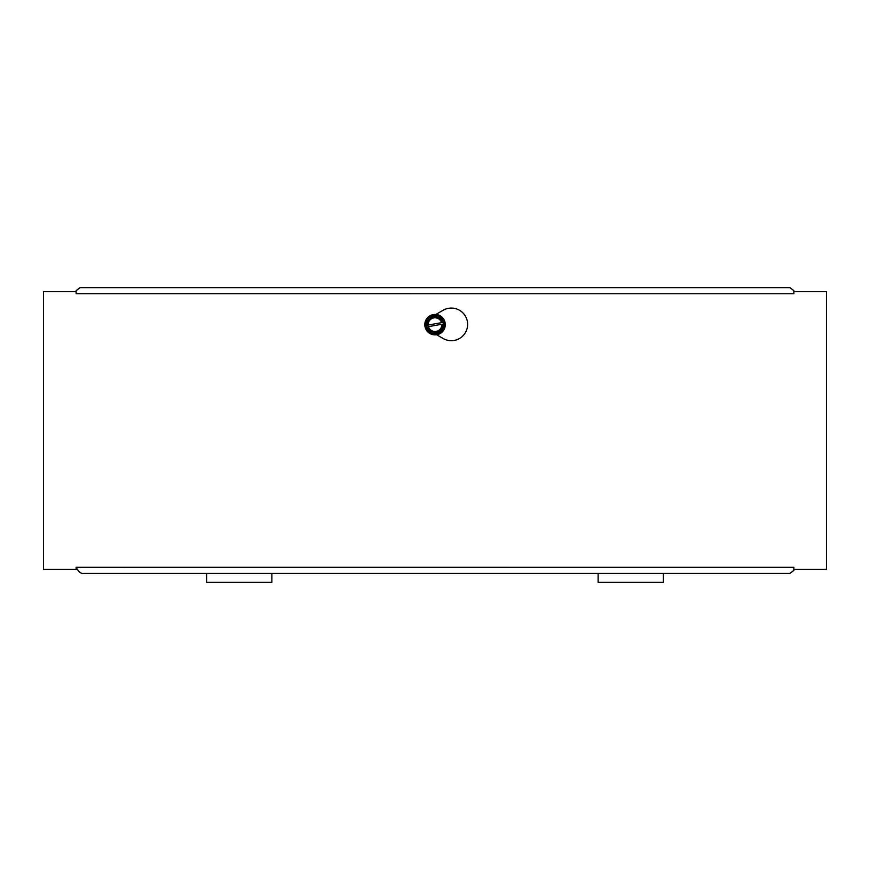 <?xml version="1.0" encoding="UTF-8"?>
<svg xmlns="http://www.w3.org/2000/svg" width="870" height="870" viewBox="0 0 870 870"><rect width="100%" height="100%" fill="white"/><g stroke="black" fill="none" stroke-linecap="round" stroke-linejoin="round"><path stroke-width="1.3" d="M76.125 293.755L76.114 291.7L43.5 291.7L43.5 569.339L76.114 569.339L76.125 567.305C78.137 571.014 80.138 573.047 82.15 573.417L789.895 573.417L793.875 570.405L793.875 567.294L793.886 569.339L826.5 569.339L826.5 291.7L793.886 291.7L793.886 293.755L76.125 293.745L76.125 290.645L80.105 287.622L789.895 287.622L793.875 290.645L793.875 293.745M435.805 314.494L443.156 310.253A16.312 16.312 0 0 1 467.625 324.379A16.312 16.312 0 0 1 443.156 338.506L436.609 334.722M76.114 567.294L793.875 567.305M598.125 573.417L598.125 582.378L663.375 582.378L663.375 573.417M206.625 573.417L206.625 582.378L271.875 582.378L271.875 573.417M427.192 325.239L443.656 322.259L443.95 323.868L442.808 324.075A7.83 7.83 0 0 1 427.485 326.848L426.344 327.055L426.05 325.445L428.16 325.065A6.851 6.851 0 0 1 441.547 322.639L442.515 322.465A7.83 7.83 0 0 0 427.192 325.239M441.84 324.249L428.453 326.663A6.851 6.851 0 0 0 441.84 324.249M426.05 325.445L428.91 317.463L438.186 315.788L443.656 322.259M443.95 323.868L441.09 331.84L431.814 333.514L426.344 327.055M438.447 315.06A10.19 10.19 0 0 1 444.592 328.099A10.19 10.19 0 0 1 431.553 334.254A10.19 10.19 0 0 1 425.408 321.215A10.19 10.19 0 0 1 438.447 315.06M444.265 322.977A9.418 9.418 0 0 0 428.91 317.463A9.418 9.418 0 0 0 431.814 333.514A9.418 9.418 0 0 0 444.265 322.977M436.762 334.809A10.309 10.309 0 0 0 435.979 314.396"/></g></svg>
